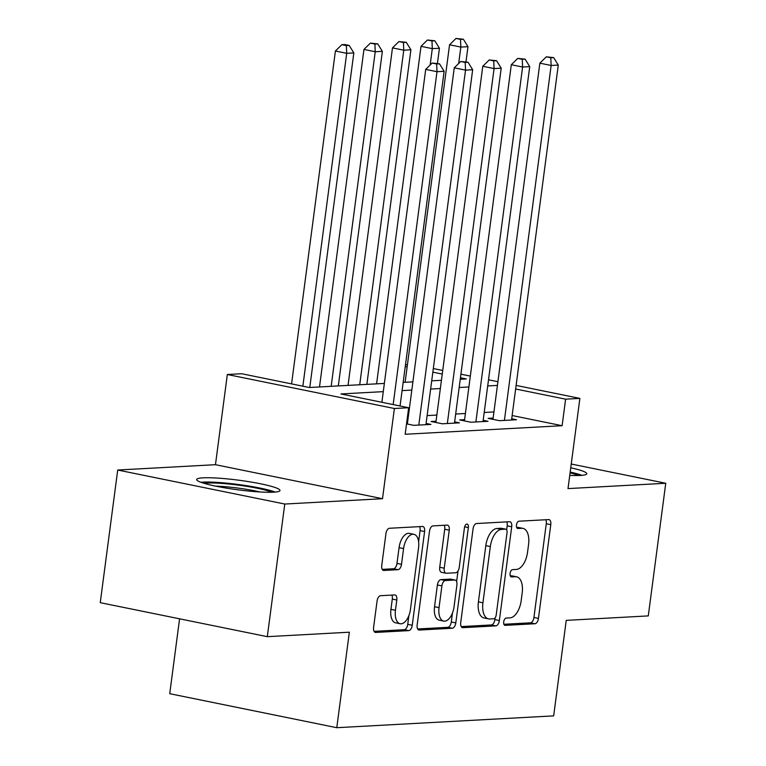 <?xml version="1.0" encoding="UTF-8"?>
<svg xmlns="http://www.w3.org/2000/svg" width="766" height="766" viewBox="0 0 766 766"><rect width="100%" height="100%" fill="white"/><g stroke="black" fill="none" stroke-linecap="round" stroke-linejoin="round"><path stroke-width="1.15" d="M503.712 621.829A3.706 1.915 101.5 0 0 504.938 625.343A3.706 1.915 101.5 0 0 505.196 625.362L534.955 623.744A5.285 2.738 101.5 0 0 538.45 618.382L550.783 524.643A5.285 2.738 101.5 0 0 549.04 519.616A5.285 2.738 101.5 0 0 548.667 519.587L518.908 521.206A3.706 1.915 101.5 0 0 516.466 524.959A3.706 1.915 101.5 0 0 517.692 528.483A3.706 1.915 101.5 0 0 517.95 528.502L521.799 528.291A16.919 8.761 101.5 0 1 522.987 528.377A16.919 8.761 101.5 0 1 528.569 544.463L527.544 552.276A16.919 8.761 101.5 0 1 516.38 569.435L512.531 569.645A3.706 1.915 101.5 0 0 510.089 573.399A3.706 1.915 101.5 0 0 511.315 576.913A3.706 1.915 101.5 0 0 511.573 576.932L515.422 576.721A16.919 8.761 101.5 0 1 516.61 576.808A16.919 8.761 101.5 0 1 522.192 592.903L521.167 600.707A16.919 8.761 101.5 0 1 510.012 617.865L506.154 618.076A3.706 1.915 101.5 0 0 503.712 621.829M273.558 492.174A42.015 4.816 7.5 0 0 280.002 490.499A42.015 4.816 7.5 0 0 250.233 481.9A42.015 4.816 7.5 0 0 203.124 477.84A42.015 4.816 7.5 0 0 196.68 479.526A42.015 4.816 7.5 0 0 226.458 488.124A42.015 4.816 7.5 0 0 273.558 492.174M569.741 475.399A42.015 4.816 7.5 0 0 580.341 475.447A42.015 4.816 7.5 0 0 586.775 473.761A42.015 4.816 7.5 0 0 570.747 467.777M380.549 595.709A5.285 2.738 101.5 0 0 377.064 601.071L373.597 627.373A5.285 2.738 101.5 0 0 375.35 632.4A5.285 2.738 101.5 0 0 375.713 632.429L408.766 630.619A5.285 2.738 101.5 0 0 412.252 625.267L424.594 531.527A5.285 2.738 101.5 0 0 422.851 526.491A5.285 2.738 101.5 0 0 422.478 526.472L389.425 528.272A5.285 2.738 101.5 0 0 385.94 533.634L381.755 565.394A5.285 2.738 101.5 0 0 383.507 570.431A5.285 2.738 101.5 0 0 383.871 570.45L398.023 569.684A5.285 2.738 101.5 0 0 401.508 564.322L403.577 548.571A14.142 7.325 101.5 0 1 413.889 534.304A14.142 7.325 101.5 0 1 418.562 547.747L410.442 609.458A14.142 7.325 101.5 0 1 400.13 623.735A14.142 7.325 101.5 0 1 395.457 610.282L396.807 599.998A5.285 2.738 101.5 0 0 395.065 594.962A5.285 2.738 101.5 0 0 394.691 594.943L380.549 595.709M267.315 636.67L100.25 602.67L117.715 470.027L284.77 504.038L267.315 636.67L349.353 632.199L336.781 727.7L553.665 715.875L566.237 620.374L648.285 615.902L665.75 483.26L568.008 488.593L579.881 398.397L565.614 399.172L562.12 425.705L405.166 434.265L408.661 407.732L394.385 408.508L227.33 374.507L241.596 373.722L309.32 387.51L384.36 383.421M284.77 504.038L382.512 498.704L394.385 408.508M460.711 622.624A5.285 2.738 101.5 0 0 462.463 627.651A5.285 2.738 101.5 0 0 462.827 627.68L495.88 625.87A5.285 2.738 101.5 0 0 499.365 620.508L511.707 526.769A5.285 2.738 101.5 0 0 509.965 521.742A5.285 2.738 101.5 0 0 509.591 521.723L476.538 523.523A5.285 2.738 101.5 0 0 473.053 528.885L460.711 622.624M452.323 628.244L419.27 630.054A5.285 2.738 101.5 0 1 418.906 630.025A5.285 2.738 101.5 0 1 417.154 624.999L429.496 531.259A5.285 2.738 101.5 0 1 432.981 525.897L447.133 525.122A5.285 2.738 101.5 0 1 447.497 525.15A5.285 2.738 101.5 0 1 449.249 530.177L444.242 568.2A5.285 2.738 101.5 0 0 445.984 573.227A5.285 2.738 101.5 0 0 446.358 573.255L455.741 572.738A5.285 2.738 101.5 0 0 459.227 567.376L464.435 527.803A3.706 1.915 101.5 0 1 467.136 524.068A3.706 1.915 101.5 0 1 468.361 527.582L455.808 622.892A5.285 2.738 101.5 0 1 452.323 628.244L447.813 627.325L417.652 628.972M665.75 483.26L571.245 464.024M493.132 418.102L488.134 418.38L499.422 420.678L516.543 419.739L511.717 418.753M464.589 419.663L459.6 419.931L470.879 422.229L488.009 421.3L483.174 420.314M436.055 421.214L431.057 421.491L442.346 423.79L459.466 422.851L454.64 421.865M406.535 423.857L413.812 425.341L430.932 424.412L426.107 423.426M562.12 425.705L512.138 415.526M493.936 411.936L484.208 412.472M465.402 413.496L455.674 414.023M436.859 415.057L427.131 415.584M408.326 416.608L407.483 416.656M407.512 422.775L406.669 422.813M179.579 618.813L169.726 693.69L336.781 727.7M382.512 498.704L215.457 464.694L117.715 470.027M215.457 464.694L227.33 374.507M405.492 364.788L407.435 364.683M383.278 391.637L340.927 393.944L408.661 407.732M497.431 385.413L487.703 385.94M468.897 386.974L459.169 387.5M440.354 388.525L430.626 389.051M411.821 390.085L402.093 390.612M565.614 399.172L515.633 389.004M433.326 368.561L442.729 370.476M460.921 374.181L470.324 376.096M488.507 379.792L497.919 381.707M516.102 385.413L579.881 398.397M460.251 379.285L466.283 378.95L460.443 377.762M442.26 374.067L432.857 372.152M407.148 366.914L405.262 366.531M403.175 382.397L412.903 381.861M431.708 380.836L441.436 380.309M516.61 576.808L512.09 575.888A16.919 8.761 101.5 0 0 510.912 575.802L515.422 576.721M510.29 575.841L510.912 575.802M522.987 528.377L518.467 527.458A16.919 8.761 101.5 0 0 517.289 527.372L521.799 528.291M516.667 527.41L517.289 527.372M503.913 624.271L530.445 622.825A5.285 2.738 101.5 0 0 533.931 617.463L546.273 523.724A5.285 2.738 101.5 0 0 545.775 519.741M506.661 529.89L507.197 525.849A5.285 2.738 101.5 0 0 506.699 521.876M461.209 626.598L491.37 624.951A5.285 2.738 101.5 0 0 494.855 619.589L495.075 617.903M493.764 618.746A3.706 1.915 101.5 0 0 496.205 615.002L507.035 532.715A3.706 1.915 101.5 0 0 505.809 529.191A3.706 1.915 101.5 0 0 505.55 529.182L501.491 529.402A16.919 8.761 101.5 0 0 490.336 546.551L482.934 602.794A16.919 8.761 101.5 0 0 488.517 618.89A16.919 8.761 101.5 0 0 489.704 618.976L493.764 618.746M501.538 528.358A3.706 1.915 101.5 0 0 501.299 528.272A3.706 1.915 101.5 0 0 501.041 528.262L505.55 529.182M488.517 618.89L484.007 617.971A16.919 8.761 101.5 0 1 478.415 601.875L485.816 545.631A16.919 8.761 101.5 0 1 496.981 528.483L501.041 528.262M445.984 573.227L441.475 572.307A5.285 2.738 101.5 0 1 439.722 567.28L444.73 529.258A5.285 2.738 101.5 0 0 444.232 525.284M458.011 570.967L456.613 581.586M452.486 612.934L451.298 621.973L455.808 622.892M439.042 607.649A14.142 7.325 101.5 0 0 443.715 621.092A14.142 7.325 101.5 0 0 454.037 606.825L456.9 585.08A5.285 2.738 101.5 0 0 455.148 580.053A5.285 2.738 101.5 0 0 454.784 580.034L445.4 580.542A5.285 2.738 101.5 0 0 441.905 585.904L439.042 607.649L434.533 606.729A14.142 7.325 101.5 0 0 439.205 620.173L443.715 621.092M455.148 580.053L450.638 579.134A5.285 2.738 101.5 0 0 450.264 579.115L454.784 580.034M434.533 606.729L437.396 584.985A5.285 2.738 101.5 0 1 440.881 579.623L450.264 579.115M447.813 627.325A5.285 2.738 101.5 0 0 451.298 621.973M400.13 623.735L395.61 622.815A14.142 7.325 101.5 0 1 390.938 609.363L392.297 599.079A5.285 2.738 101.5 0 0 391.799 595.096M413.889 534.304L409.379 533.385A14.142 7.325 101.5 0 0 399.067 547.652L403.577 548.571M382.253 569.377L393.504 568.765A5.285 2.738 101.5 0 0 396.989 563.403L399.067 547.652M418.619 541.725L420.084 530.608A5.285 2.738 101.5 0 0 419.586 526.625M374.095 631.347L404.257 629.7A5.285 2.738 101.5 0 0 407.742 624.347L408.891 615.567M465.977 61.854L467.978 46.688L460.845 47.08L449.556 44.782L405.118 382.291M460.5 39.372L463.363 39.219L455.99 38.453L460.5 39.372L460.845 47.08L458.681 63.463M463.363 39.219L467.978 46.688M449.556 44.782L455.99 38.453M504.411 420.4L551.147 65.464L558.28 65.072L511.554 420.007M492.959 419.356L539.858 63.166L551.147 65.464L550.802 57.756L553.655 57.603L546.292 56.837L550.802 57.756M546.292 56.837L539.858 63.166M558.28 65.072L553.655 57.603M570.076 472.871A36.356 4.165 -172.5 0 1 578.512 475.523M581.997 475.332A41.747 4.787 7.5 0 0 570.182 472.067M204.206 483.365A36.356 4.165 -172.5 0 1 239.231 485.242A36.356 4.165 -172.5 0 1 271.738 492.251M260.009 491.973A33.666 3.859 7.5 0 0 238.772 488.191A33.666 3.859 7.5 0 0 215.61 486.123M275.224 492.059A41.747 4.787 7.5 0 0 239.442 484.648A41.747 4.787 7.5 0 0 200.893 482.274M437.443 63.406L439.435 48.248L432.302 48.631L421.013 46.333L376.585 383.843M431.967 40.933L434.82 40.78L427.457 40.014L431.967 40.933L432.302 48.631L430.147 65.024M434.82 40.78L439.435 48.248M421.013 46.333L427.457 40.014M366.857 384.379L410.902 49.8L403.768 50.192L392.479 47.894L348.042 385.403M403.433 42.484L406.286 42.331L398.914 41.565L403.433 42.484L403.768 50.192L359.723 384.762M406.286 42.331L410.902 49.8M392.479 47.894L398.914 41.565M338.313 385.93L382.368 51.36L375.235 51.743L363.946 49.445L319.508 386.954M374.89 44.045L377.743 43.892L370.38 43.126L374.89 44.045L375.235 51.743L331.18 386.323M377.743 43.892L382.368 51.36M363.946 49.445L370.38 43.126M309.78 387.491L353.825 52.911L346.692 53.304L335.403 51.006L291.578 383.9M346.356 45.596L349.21 45.443L344.69 44.524L341.837 44.677L346.356 45.596L346.692 53.304L302.867 386.198M349.21 45.443L353.825 52.911M335.403 51.006L341.837 44.677M475.877 421.961L522.603 67.015L529.737 66.632L483.011 421.568M464.426 420.917L511.315 64.717L522.603 67.015L522.268 59.317L525.122 59.154L517.749 58.398L522.268 59.317M517.749 58.398L511.315 64.717M529.737 66.632L525.122 59.154M447.344 423.512L494.07 68.576L501.203 68.184L454.477 423.119M435.883 422.468L482.781 66.278L494.07 68.576L493.735 60.868L496.588 60.715L489.215 59.949L493.735 60.868M489.215 59.949L482.781 66.278M501.203 68.184L496.588 60.715M418.801 425.073L465.527 70.127L472.67 69.744L425.934 424.68M407.349 424.029L454.248 67.829L465.527 70.127L465.192 62.429L468.045 62.266L460.682 61.51L465.192 62.429M460.682 61.51L454.248 67.829M472.67 69.744L468.045 62.266M393.169 404.582L436.993 71.688L444.127 71.295L400.063 405.99M381.88 402.284L425.705 69.39L436.993 71.688L436.658 63.98L439.512 63.827L432.139 63.061L436.658 63.98M432.139 63.061L425.705 69.39M444.127 71.295L439.512 63.827M504.689 625.267L505.196 625.362M517.443 528.396L517.95 528.502M511.066 576.827L511.573 576.932M546.273 523.724L550.783 524.643M533.931 617.463L538.45 618.382M530.445 622.825L534.955 623.744M507.197 525.849L511.707 526.769M494.855 619.589L499.365 620.508M491.37 624.951L495.88 625.87M462.109 627.526L462.827 627.68M496.981 528.483L501.491 529.402M485.816 545.631L490.336 546.551M478.415 601.875L482.934 602.794M418.552 629.901L419.27 630.054M444.73 529.258L449.249 530.177M439.722 567.28L444.242 568.2M464.636 526.826L468.361 527.582M440.881 579.623L445.4 580.542M437.396 584.985L441.905 585.904M392.297 599.079L396.807 599.998M390.938 609.363L395.457 610.282M396.989 563.403L401.508 564.322M393.504 568.765L398.023 569.684M383.153 570.306L383.871 570.45M420.084 530.608L424.594 531.527M407.742 624.347L412.252 625.267M404.257 629.7L408.766 630.619M374.995 632.276L375.713 632.429M501.299 528.272L505.809 529.191"/></g></svg>
